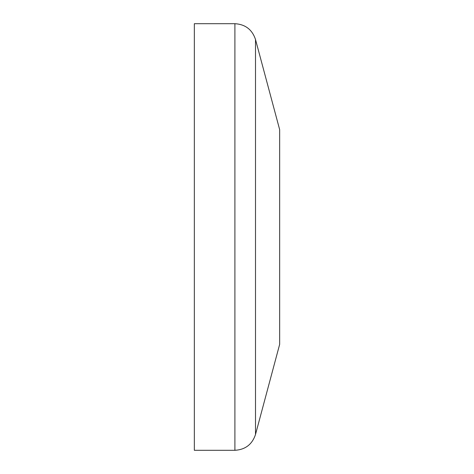 <?xml version="1.0" encoding="UTF-8"?>
<svg xmlns="http://www.w3.org/2000/svg" width="474" height="474" viewBox="0 0 474 474"><rect width="100%" height="100%" fill="white"/><g stroke="black" fill="none" stroke-linecap="round" stroke-linejoin="round"><path stroke-width="0.71" d="M194.34 237L194.34 23.7L234.903 23.7L234.903 450.3L194.34 450.3L194.34 237M279.66 237L279.66 129.651L255.504 39.508L255.504 434.492L279.66 344.349L279.66 237M255.504 39.508C252.198 29.601 245.331 24.334 234.903 23.7M234.903 450.3C245.331 449.672 252.198 444.399 255.504 434.492"/></g></svg>

